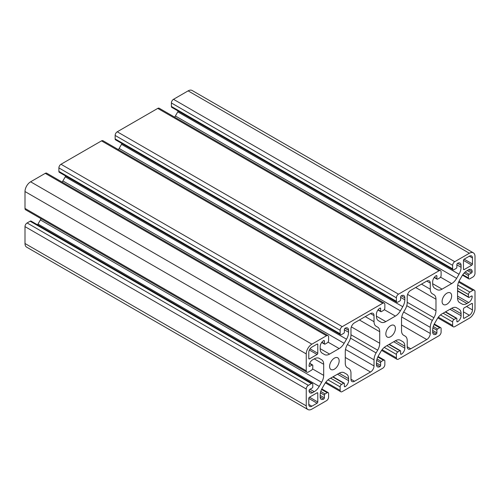 <?xml version="1.0" encoding="UTF-8"?>
<svg xmlns="http://www.w3.org/2000/svg" width="500" height="500" viewBox="0 0 500 500"><rect width="100%" height="100%" fill="white"/><g stroke="black" fill="none" stroke-linecap="round" stroke-linejoin="round"><path stroke-width="0.75" d="M334.375 358.144A6.763 3.906 -60 0 1 337.756 357.806A6.763 3.906 -60 0 1 338.794 363.225A6.763 3.906 -60 0 1 334.375 369.188A6.763 3.906 -60 0 1 330.994 369.519A6.763 3.906 -60 0 1 329.956 364.1A6.763 3.906 -60 0 1 334.375 358.144M446.875 293.194A6.763 3.906 -60 0 1 450.256 292.856A6.763 3.906 -60 0 1 451.294 298.275A6.763 3.906 -60 0 1 446.875 304.237A6.763 3.906 -60 0 1 443.494 304.569A6.763 3.906 -60 0 1 442.456 299.15A6.763 3.906 -60 0 1 446.875 293.194M390.625 325.669A6.763 3.906 -60 0 1 394.006 325.331A6.763 3.906 -60 0 1 395.044 330.75A6.763 3.906 -60 0 1 390.625 336.712A6.763 3.906 -60 0 1 387.244 337.044A6.763 3.906 -60 0 1 386.206 331.625A6.763 3.906 -60 0 1 390.625 325.669M384.244 303.113L102.994 140.731A2.981 1.725 120 0 0 101.5 140.881L61 164.262A2.981 1.725 120 0 0 58.894 167.919L58.894 171.406A1.988 1.15 120 0 0 59.3 172.319L340.55 334.7A1.988 1.15 -60 0 1 340.144 333.787L340.144 330.294A2.981 1.725 -60 0 1 342.25 326.644L382.75 303.263A2.981 1.725 -60 0 1 384.244 303.113A2.981 1.725 -60 0 1 384.856 304.475L384.856 307.969A1.988 1.15 -60 0 1 383.45 310.406L381.344 311.625A0.994 0.575 -60 0 1 380.844 311.669A0.994 0.575 -60 0 1 380.637 311.219L380.644 308.538L379.938 308.131A0.994 0.575 -60 0 1 380.438 308.081A0.994 0.575 -60 0 1 380.644 308.538M321.694 342.469L324.594 344.15A0.994 0.575 -60 0 0 325.094 344.1L327.2 342.881A1.988 1.15 -60 0 0 328.606 340.444L328.606 336.95A2.981 1.725 120 0 0 327.994 335.588L46.744 173.206A2.981 1.725 120 0 0 45.25 173.356L30.625 181.8A7.956 4.594 120 0 0 25 191.544L25 208.431A2.981 1.725 120 0 0 25.619 209.794L306.869 372.175A2.981 1.725 120 0 0 308.363 372.025L311.381 370.281A1.988 1.15 -60 0 0 312.787 367.844L312.787 365.412A0.994 0.575 -60 0 0 312.581 364.956A0.994 0.575 -60 0 0 312.087 365.006L309.569 363.55M65.7 176.012A9.944 5.744 -60 0 1 65.269 176.806L62.888 180.931A9.944 5.744 -60 0 1 62.144 182.106M121.95 143.537A9.944 5.744 -60 0 1 121.519 144.331L119.138 148.456A9.944 5.744 -60 0 1 118.394 149.625M115.144 138.931A1.988 1.15 120 0 0 115.55 139.844L396.8 302.219A1.988 1.15 -60 0 1 396.394 301.312L396.394 297.819L115.144 135.444L115.144 138.931L396.394 301.312M434.194 277.519L437.094 279.194A0.994 0.575 -60 0 0 437.594 279.144L439.7 277.931A1.988 1.15 -60 0 0 441.106 275.494L441.106 272A2.981 1.725 120 0 0 440.494 270.637L159.244 108.256A2.981 1.725 120 0 0 157.75 108.406L117.25 131.788A2.981 1.725 120 0 0 115.144 135.444M178.2 111.062A9.944 5.744 -60 0 1 177.769 111.856L175.387 115.981A9.944 5.744 -60 0 1 174.644 117.15M171.394 106.456A1.988 1.15 120 0 0 171.8 107.369L453.05 269.744A1.988 1.15 -60 0 1 452.644 268.837L452.644 265.344L171.394 102.969L171.394 106.456L452.644 268.837M462.475 275.188L468.875 278.881A1.988 1.15 -60 0 0 469.869 278.781L472.887 277.038A2.981 1.725 120 0 0 475 273.381L475 256.494A7.956 4.594 120 0 0 473.35 252.85L192.1 90.475A7.956 4.594 120 0 0 188.125 90.869L173.5 99.312A2.981 1.725 120 0 0 171.394 102.969M307.9 409.525A7.956 4.594 120 0 1 306.25 405.881L306.25 388.994A2.981 1.725 120 0 1 308.363 385.344L311.381 383.594A1.988 1.15 -60 0 1 312.375 383.5L31.125 221.119A1.988 1.15 120 0 0 30.131 221.219L27.113 222.963A2.981 1.725 120 0 0 25 226.619L25 243.506A7.956 4.594 120 0 0 26.65 247.15L307.9 409.525A7.956 4.594 120 0 0 311.875 409.131L326.5 400.688A2.981 1.725 120 0 0 328.606 397.031L328.606 393.544A1.988 1.15 -60 0 0 328.2 392.631A1.988 1.15 -60 0 0 327.2 392.731L325.094 393.95A0.994 0.575 -60 0 0 324.387 395.169L320.406 392.863M41.025 218.694A9.944 5.744 -60 0 1 40.375 219.919L38 224.044A9.944 5.744 -60 0 1 37.525 224.812M317.781 344.506L317.781 353.275A0.994 0.575 -60 0 1 317.081 354.487L309.488 358.875A0.994 0.575 -60 0 1 308.988 358.925A0.994 0.575 -60 0 1 308.781 358.469L308.781 352.463A4.375 2.525 -60 0 1 311.875 347.1L317.081 344.1A0.994 0.575 -60 0 1 317.575 344.05A0.994 0.575 -60 0 1 317.781 344.506L317.075 344.1M317.781 393.219L317.781 401.987A0.994 0.575 -60 0 1 317.081 403.206L311.875 406.206A4.375 2.525 -60 0 1 309.688 406.425A4.375 2.525 -60 0 1 308.781 404.425L308.781 398.413A0.994 0.575 -60 0 1 309.488 397.194L317.081 392.812A0.994 0.575 -60 0 1 317.575 392.762A0.994 0.575 -60 0 1 317.781 393.219L317.075 392.812M472.469 257.956L472.469 263.962A0.994 0.575 -60 0 1 471.769 265.181L464.169 269.569A0.994 0.575 -60 0 1 463.675 269.613A0.994 0.575 -60 0 1 463.469 269.163L463.469 260.394A0.994 0.575 -60 0 1 464.169 259.175L469.375 256.169A4.375 2.525 -60 0 1 471.562 255.956A4.375 2.525 -60 0 1 472.469 257.956L469.375 256.169M469.375 315.275L464.169 318.281A0.994 0.575 -60 0 1 463.675 318.331A0.994 0.575 -60 0 1 463.469 317.875L463.469 309.106A0.994 0.575 -60 0 1 464.169 307.887L471.769 303.506A0.994 0.575 -60 0 1 472.262 303.456A0.994 0.575 -60 0 1 472.469 303.913L472.469 309.919A4.375 2.525 -60 0 1 469.375 315.275L463.469 311.869M345.275 363.15L345.275 351.594A9.944 5.744 -60 0 1 347.331 344.669L348.906 341.938A9.944 5.744 120 0 0 350.969 335.006L350.969 328.913A4.969 2.869 -60 0 1 354.481 322.825L370.519 313.569A4.969 2.869 -60 0 1 373 313.325A4.969 2.869 -60 0 1 374.031 315.6L374.031 321.688A9.944 5.744 120 0 0 376.094 326.244L377.669 327.15A9.944 5.744 -60 0 1 379.725 331.706L379.725 343.256A9.944 5.744 -60 0 1 377.669 350.188L376.094 352.919A9.944 5.744 120 0 0 374.031 359.85L374.031 365.938A4.969 2.869 -60 0 1 370.519 372.025L354.481 381.281A4.969 2.869 -60 0 1 352 381.531A4.969 2.869 -60 0 1 350.969 379.256L350.969 373.162A9.944 5.744 120 0 0 348.906 368.612L347.331 367.7A9.944 5.744 -60 0 1 345.275 363.15M401.525 319.119A9.944 5.744 -60 0 1 403.581 312.188L405.156 309.462A9.944 5.744 120 0 0 407.219 302.531L407.219 296.438A4.969 2.869 -60 0 1 410.731 290.35L426.769 281.094A4.969 2.869 -60 0 1 429.25 280.85A4.969 2.869 -60 0 1 430.281 283.125L430.281 289.212A9.944 5.744 120 0 0 432.344 293.769L433.919 294.675A9.944 5.744 -60 0 1 435.975 299.231L435.975 310.781A9.944 5.744 -60 0 1 433.919 317.712L432.344 320.444A9.944 5.744 120 0 0 430.281 327.375L430.281 333.462A4.969 2.869 -60 0 1 426.769 339.55L410.731 348.806A4.969 2.869 -60 0 1 408.25 349.056A4.969 2.869 -60 0 1 407.219 346.775L407.219 340.688A9.944 5.744 120 0 0 405.156 336.138L403.581 335.225A9.944 5.744 -60 0 1 401.525 330.675L401.525 319.119M327.994 335.588A2.981 1.725 120 0 0 326.5 335.737L311.875 344.181A7.956 4.594 120 0 0 306.25 353.919L306.25 370.806A2.981 1.725 120 0 0 306.869 372.175M309.769 366.344A0.994 0.575 -60 0 1 309.269 366.394A0.994 0.575 -60 0 1 309.062 365.938L309.769 366.344L312.087 365.006M309.062 365.938A4.969 2.869 -60 0 1 312.575 359.85M314.275 358.869A9.944 5.744 -60 0 1 319.25 358.375L321.625 359.75A9.944 5.744 -60 0 1 323.688 364.3L314.275 358.869L312.581 359.85M319.25 358.375L321.625 359.75M323.688 364.3L323.688 375.369A9.944 5.744 -60 0 1 321.625 382.3L319.25 386.419A9.944 5.744 -60 0 1 314.275 391.669L310.056 389.231M312.581 392.65A4.969 2.869 -60 0 1 310.094 392.894A4.969 2.869 -60 0 1 309.062 390.619L312.581 392.65L314.275 391.669M309.062 390.619A0.994 0.575 -60 0 1 309.769 389.4L312.087 388.062A0.994 0.575 -60 0 0 312.787 386.844L312.787 384.406A1.988 1.15 -60 0 0 312.375 383.5M320.169 395.412L324.394 397.844L324.387 395.169M324.394 397.844A0.994 0.575 -60 0 1 323.688 399.062A4.969 2.869 -60 0 1 321.2 399.312A4.969 2.869 -60 0 1 320.169 397.031L323.688 399.062M339.169 373.237A9.944 5.744 -60 0 1 344.137 372.744L346.519 374.119A9.944 5.744 -60 0 1 348.581 378.675L339.169 373.237L329.581 378.775A9.944 5.744 -60 0 0 324.613 384.019L322.231 388.144A9.944 5.744 -60 0 0 320.169 395.075L320.169 397.031M344.137 372.744L346.519 374.119M337.469 374.219L348.581 380.631L348.581 378.675M348.581 380.631A4.969 2.869 -60 0 1 345.062 386.725A0.994 0.575 -60 0 1 344.562 386.775A0.994 0.575 -60 0 1 344.356 386.319L344.363 383.638A0.994 0.575 -60 0 0 344.156 383.181A0.994 0.575 -60 0 0 343.656 383.231L332.756 376.938M325.356 382.85L340.756 391.744A2.981 1.725 120 0 1 340.144 390.375L340.144 386.887A1.988 1.15 -60 0 1 341.55 384.45L343.656 383.231M340.756 391.744A2.981 1.725 120 0 0 342.25 391.594L382.75 368.212A2.981 1.725 120 0 0 384.856 364.556L384.856 361.069A1.988 1.15 -60 0 0 384.45 360.156A1.988 1.15 -60 0 0 383.45 360.256L381.344 361.475A0.994 0.575 -60 0 0 380.637 362.694L376.656 360.387M376.419 362.938L380.644 365.369L380.637 362.694M380.644 365.369A0.994 0.575 -60 0 1 379.938 366.587A4.969 2.869 -60 0 1 377.45 366.831A4.969 2.869 -60 0 1 376.419 364.556L379.938 366.587M395.419 340.763A9.944 5.744 -60 0 1 400.387 340.269L402.769 341.644A9.944 5.744 -60 0 1 404.831 346.2L395.419 340.763L385.831 346.294A9.944 5.744 -60 0 0 380.863 351.544L378.481 355.669A9.944 5.744 -60 0 0 376.419 362.6L376.419 364.556M393.719 341.744L404.831 348.156L404.831 346.2M404.831 348.156A4.969 2.869 -60 0 1 401.312 354.25A0.994 0.575 -60 0 1 400.812 354.294A0.994 0.575 -60 0 1 400.606 353.844L400.613 351.163A0.994 0.575 -60 0 0 400.406 350.706A0.994 0.575 -60 0 0 399.906 350.756L389.006 344.462M381.606 350.375L397.006 359.269A2.981 1.725 120 0 1 396.394 357.9L396.394 354.412A1.988 1.15 -60 0 1 397.8 351.975L399.906 350.756M397.006 359.269A2.981 1.725 120 0 0 398.5 359.119L439 335.737A2.981 1.725 120 0 0 441.106 332.081L441.106 328.594A1.988 1.15 -60 0 0 440.7 327.681A1.988 1.15 -60 0 0 439.7 327.781L437.594 329A0.994 0.575 -60 0 0 436.887 330.213L432.906 327.912M432.669 330.456L436.894 332.894L436.887 330.213M436.894 332.894A0.994 0.575 -60 0 1 436.188 334.113A4.969 2.869 -60 0 1 433.7 334.356A4.969 2.869 -60 0 1 432.669 332.081L436.188 334.113M451.669 308.288A9.944 5.744 -60 0 1 456.637 307.794L459.019 309.169A9.944 5.744 -60 0 1 461.081 313.719L451.669 308.288L442.081 313.819A9.944 5.744 -60 0 0 437.113 319.069L434.731 323.194A9.944 5.744 -60 0 0 432.669 330.119L432.669 332.081M456.637 307.794L459.019 309.169M449.969 309.269L461.081 315.681L461.081 313.719M461.081 315.681A4.969 2.869 -60 0 1 457.562 321.769A0.994 0.575 -60 0 1 457.062 321.819A0.994 0.575 -60 0 1 456.856 321.369L456.863 318.688A0.994 0.575 -60 0 0 456.656 318.231A0.994 0.575 -60 0 0 456.156 318.281L445.256 311.988M437.856 317.894L453.256 326.794A2.981 1.725 120 0 1 452.644 325.425L452.644 321.931A1.988 1.15 -60 0 1 454.05 319.5L456.156 318.281M453.256 326.794A2.981 1.725 120 0 0 454.75 326.644L469.375 318.2A7.956 4.594 120 0 0 475 308.456L475 291.569A2.981 1.725 120 0 0 474.381 290.206A2.981 1.725 120 0 0 472.887 290.35L469.869 292.094A1.988 1.15 -60 0 0 468.462 294.531L468.462 296.969A0.994 0.575 -60 0 0 468.669 297.425A0.994 0.575 -60 0 0 469.162 297.375L471.481 296.038L472.188 296.438A4.969 2.869 -60 0 1 468.669 302.531L457.562 296.119M471.488 296.038A0.994 0.575 -60 0 1 471.981 295.988A0.994 0.575 -60 0 1 472.188 296.438M466.975 303.512A9.944 5.744 -60 0 1 462 304L459.625 302.631A9.944 5.744 -60 0 1 457.562 298.075L466.975 303.512L468.669 302.531M457.562 298.075L457.562 287.013A9.944 5.744 -60 0 1 459.625 280.081L462 275.956A9.944 5.744 -60 0 1 466.975 270.706L468.669 269.731L472.188 271.756A0.994 0.575 -60 0 1 471.481 272.975L467.262 270.544M468.675 269.731A4.969 2.869 -60 0 1 471.156 269.481A4.969 2.869 -60 0 1 472.188 271.756M468.875 278.881A1.988 1.15 -60 0 1 468.462 277.969L468.462 275.531A0.994 0.575 -60 0 1 469.162 274.319L471.481 272.975M473.35 252.85A7.956 4.594 120 0 0 469.375 253.25L454.75 261.694A2.981 1.725 120 0 0 452.644 265.344M457.562 263.312A4.969 2.869 -60 0 1 460.05 263.069A4.969 2.869 -60 0 1 461.081 265.344L457.562 263.312A0.994 0.575 -60 0 0 456.856 264.531L456.863 267.213A0.994 0.575 -60 0 1 456.156 268.431L454.05 269.65A1.988 1.15 -60 0 1 453.05 269.744M456.863 264.869L461.081 267.306L461.081 265.344M461.081 267.306A9.944 5.744 -60 0 1 459.019 274.237L456.637 278.356A9.944 5.744 -60 0 1 451.669 283.606L442.081 289.137A9.944 5.744 -60 0 1 437.113 289.631L434.731 288.256A9.944 5.744 -60 0 1 432.669 283.706L442.081 289.137M436.188 275.656A0.994 0.575 -60 0 1 436.688 275.606A0.994 0.575 -60 0 1 436.894 276.062L436.188 275.656A4.969 2.869 -60 0 0 432.669 281.744L432.669 283.706M437.094 279.194A0.994 0.575 -60 0 1 436.887 278.738L436.894 276.062M440.494 270.637A2.981 1.725 120 0 0 439 270.781L398.5 294.169A2.981 1.725 120 0 0 396.394 297.819M401.312 295.788A4.969 2.869 -60 0 1 403.8 295.544A4.969 2.869 -60 0 1 404.831 297.819L401.312 295.788A0.994 0.575 -60 0 0 400.606 297.006L400.613 299.688A0.994 0.575 -60 0 1 399.906 300.906L397.8 302.125A1.988 1.15 -60 0 1 396.8 302.219M400.613 297.344L404.831 299.781L404.831 297.819M404.831 299.781A9.944 5.744 -60 0 1 402.769 306.712L400.387 310.831A9.944 5.744 -60 0 1 395.419 316.081L385.831 321.613A9.944 5.744 -60 0 1 380.863 322.106L378.481 320.731A9.944 5.744 -60 0 1 376.419 316.181L385.831 321.613M379.938 308.131A4.969 2.869 -60 0 0 376.419 314.219L376.419 316.181M345.062 328.269A4.969 2.869 -60 0 1 347.55 328.019A4.969 2.869 -60 0 1 348.581 330.294L345.062 328.269A0.994 0.575 -60 0 0 344.356 329.481L344.363 332.163A0.994 0.575 -60 0 1 343.656 333.381L341.55 334.6A1.988 1.15 -60 0 1 340.55 334.7M344.363 329.819L348.581 332.256L348.581 330.294M348.581 332.256A9.944 5.744 -60 0 1 346.519 339.188L344.137 343.306A9.944 5.744 -60 0 1 339.169 348.556L329.581 354.087A9.944 5.744 -60 0 1 324.613 354.581L322.231 353.206A9.944 5.744 -60 0 1 320.169 348.656L329.581 354.087M323.688 340.606A0.994 0.575 -60 0 1 324.188 340.556A0.994 0.575 -60 0 1 324.394 341.012L323.688 340.606A4.969 2.869 -60 0 0 320.169 346.694L320.169 348.656M324.594 344.15A0.994 0.575 -60 0 1 324.387 343.694L324.394 341.012M376.094 326.244L377.669 327.15M432.344 293.769L433.919 294.675M400.375 340.262L402.769 341.644M61 164.262L342.25 326.644M382.75 303.263L101.5 140.881M58.894 167.919L340.144 330.294M58.894 171.406L340.144 333.787M309.363 350.037L317.081 354.487M309.488 358.875L308.781 358.469M317.781 353.275L310.069 348.819M308.781 398.413L317.081 403.206M311.875 406.206L308.781 404.425M317.781 401.987L309.481 397.194M463.469 260.394L471.769 265.181M464.169 269.569L463.469 269.163M472.469 263.962L464.169 259.175M464.169 318.281L463.469 317.875M466.562 306.506L472.469 309.919M471.763 303.506L472.469 303.913M350.969 379.256L354.481 381.281M345.275 357.456L370.519 372.025M345.494 349.462L374.031 365.938M347.431 344.494L374.031 359.85M376.094 352.919L350.513 338.15M377.669 350.188L350.969 334.775M351.344 326.875L379.725 343.256M359.419 319.981L379.725 331.706M374.031 321.688L365.244 316.613M370.513 313.569L374.031 315.6M407.219 346.775L410.731 348.806M401.525 324.981L426.769 339.55M401.744 316.988L430.281 333.462M403.681 312.019L430.281 327.375M432.344 320.444L406.763 305.675M433.919 317.712L407.219 302.3M407.594 294.394L435.975 310.781M415.669 287.5L435.975 299.231M430.281 289.212L421.494 284.137M426.763 281.094L430.281 283.125M30.625 181.8L311.875 344.181M326.5 335.737L45.25 173.356M339.169 348.556L328.013 342.119M62.888 180.931L344.137 343.306M346.519 339.188L65.269 176.806M395.419 316.081L384.263 309.644M119.138 148.456L400.387 310.831M402.769 306.712L121.519 144.331M398.5 294.169L117.25 131.788M439 270.781L157.75 108.406M451.669 283.606L440.513 277.169M175.387 115.981L456.637 278.356M459.019 274.237L177.769 111.856M454.75 261.694L173.5 99.312M469.375 253.25L188.125 90.869M457.738 285.094L469.869 292.094M472.887 290.35L458.619 282.113M452.644 325.425L438.369 317.188M452.644 321.931L440.513 314.931M457.562 321.769L456.856 321.369M396.394 357.9L382.119 349.663M396.394 354.412L384.263 347.406M401.312 354.25L400.606 353.844M340.144 390.375L325.869 382.137M340.144 386.887L328.013 379.881M345.062 386.725L344.356 386.319M306.25 405.881L25 243.506M306.25 388.994L25 226.619M308.363 385.344L27.113 222.963M311.381 383.594L30.131 221.219M38 224.044L319.25 386.419M321.625 382.3L40.375 219.919M312.531 368.931L323.688 375.369M306.25 370.806L25 208.431M306.25 353.919L25 191.544M468.462 277.969L462.8 274.7M457.562 288.238L468.462 294.531M454.05 319.5L443.15 313.206M434.044 324.513L439.7 327.781M397.8 351.975L386.9 345.681M377.794 356.987L383.45 360.256M341.55 384.45L330.65 378.156M321.544 389.462L327.2 392.731M321.875 342.238L324.387 343.694M378.125 309.762L380.637 311.219M434.375 277.288L436.887 278.738M468.462 275.531L464.137 273.038M465.181 272.013L469.162 274.319M457.562 290.675L468.462 296.969M433.269 326.5L437.594 329M377.019 358.975L381.344 361.475M320.769 391.45L325.094 393.95M458.975 281.306L474.381 290.206M434.3 323.988L440.7 327.681M378.05 356.463L384.45 360.156M321.8 388.938L328.2 392.631M377.944 309.994L380.844 311.669M457.562 291.012L468.669 297.425M445.55 311.819L456.656 318.231M389.3 344.294L400.406 350.706M333.05 376.769L344.156 383.181M309.681 363.281L312.581 364.956"/></g></svg>
